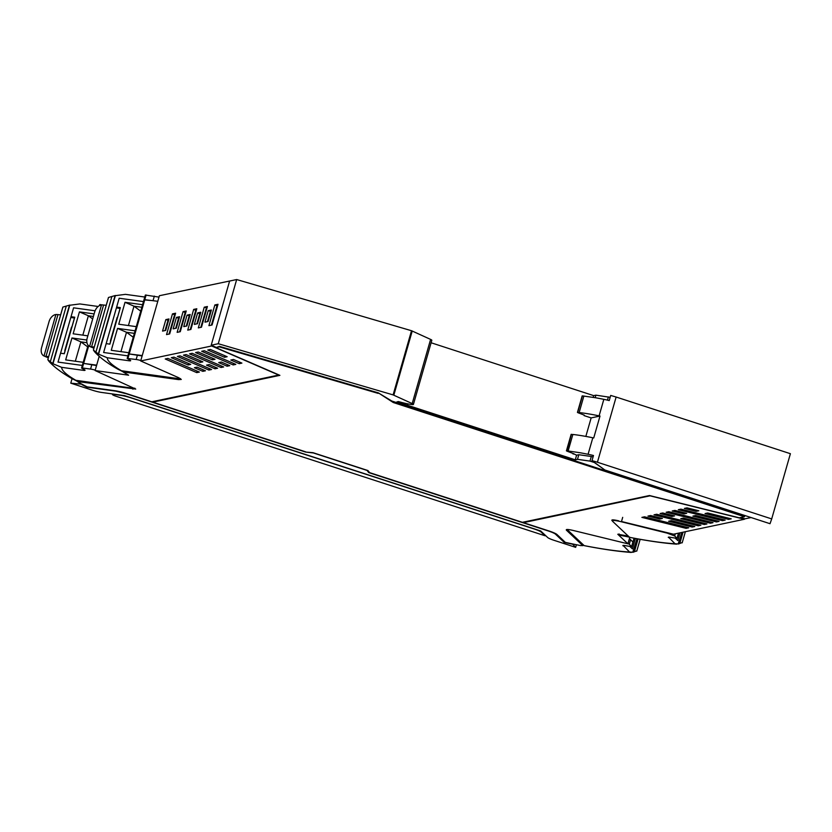 <?xml version="1.0" encoding="UTF-8"?>
<svg xmlns="http://www.w3.org/2000/svg" width="832" height="832" viewBox="0 0 832 832"><rect width="100%" height="100%" fill="white"/><g stroke="black" fill="none" stroke-linecap="round" stroke-linejoin="round"><path stroke-width="1.25" d="M576.42 544.742L575.671 547.352L554.029 540.311A9.589 1.31 -164 0 1 547.674 537.514L540.696 530.951L124.519 395.616L101.483 392.423A9.589 1.31 -164 0 1 92.425 390.208L70.772 383.167L81.962 384.218M572.416 543.899L575.671 547.352M572.333 544.201L572.208 544.107A141.45 19.302 -164 0 1 564.19 542.37L555.464 534.144A10.962 1.498 -164 0 0 548.205 530.951L368.711 472.586L369.231 472.181M82.222 384.363L82.118 384.738A141.45 19.302 -164 0 0 86.913 387.171L115.742 391.154L126.1 393.692L305.594 452.057L313.331 452.951L367.026 470.413L368.711 472.586M70.772 383.167L72.062 378.664M564.19 542.37L555.61 533.624A10.962 1.498 -164 0 0 555.599 533.603L555.464 534.144M564.907 541.975A141.45 19.302 16 0 1 564.335 541.84M367.598 470.434L368.857 472.056M305.594 452.057L312.988 452.681L367.973 470.558L369.564 472.618L522.402 522.319L649.48 495.529L739.305 517.816L744.474 516.724L393.276 402.522L378.321 392.86L391.83 401.034A8.767 1.196 -164 0 0 391.851 401.045L744.63 516.204L744.474 516.724M628.347 536.078L617.781 534.258L627.921 543.816L573.165 530.452C567.965 529.256 565.718 529.162 566.405 530.161L582.691 545.522L580.767 545.615A141.43 19.302 16 0 1 570.138 543.421A141.43 19.302 16 0 1 565.334 542.37L557.003 534.529A12.605 1.716 -164 0 0 548.652 530.858L523.411 522.642L523.557 522.122L649.594 495.55M751.088 517.546L745.004 518.825L740.178 517.629M603.418 468.957L594.287 462.478L589.982 461.105L577.491 459.337L578.812 454.719L591.302 456.487L589.982 461.105M407.815 403.874L407.43 405.226L575.276 459.805L577.491 459.337M407.43 405.226L399.662 403.104L396.874 401.918L398.424 401.554A16.442 2.246 -164 0 0 411.018 404.404A5.512 0.749 -164 0 0 413.41 404.456A5.512 0.749 -164 0 0 412.194 403.582L393.11 394.898L218.265 343.72L211.203 345.218L215.998 347.287M305.635 451.828L152.807 402.137L279.136 375.014M378.175 393.38L219.336 346.892L219.482 346.362L215.904 347.61L279.895 375.346L152.807 402.137M219.482 346.362L378.321 392.86M211.796 345.467L211.65 345.987L278.71 375.055L151.798 401.804L126.558 393.598A12.605 1.716 -164 0 0 114.639 390.676L87.225 386.88A141.45 19.302 -164 0 1 84.261 385.424L78.333 382.231L79.102 381.763L135.72 389.064L95.118 370.552L128.617 375.19L123.49 372.174A4.118 0.562 -164 0 1 124.79 372.174L125.06 371.238M413.41 404.456L431.818 340.267A5.512 0.749 -164 0 0 430.602 339.404L411.507 330.72L236.673 279.542L229.611 281.039L211.203 345.218M610.158 397.322L595.889 395.158L593.674 395.626L431.101 342.763M523.411 522.642L650.364 495.747M621.494 521.518L673.483 534.206L744.442 519.251L650.312 495.893M744.442 519.251L744.588 518.721M593.674 395.626L593.185 397.342M575.276 459.805L576.597 455.187L578.812 454.719M593.081 456.882L591.302 456.487M236.673 279.542L218.265 343.72M393.276 402.522L393.422 401.991M219.336 346.892L215.904 347.61M78.333 382.231L79.373 380.806M211.65 345.987L140.691 360.953L178.859 377.801L181.282 379.454L178.485 379.6L178.755 378.622M124.79 372.174L178.485 379.6M233.178 364.946L201.687 351.291L204.318 350.74L235.81 364.385L233.178 364.946L233.615 363.438M227.157 356.73L210.382 349.461L207.75 350.012L224.515 357.282L227.157 356.73M239.242 363.667L241.894 363.106L233.48 359.466L230.828 360.027L239.242 363.667L239.668 362.149M199.378 372.07L196.747 372.622L165.246 358.977L167.887 358.426L199.378 372.07M197.049 367.141L194.407 367.702L202.821 371.342L205.452 370.791L197.049 367.141M188.094 364.967L171.319 357.698L173.961 357.136L190.726 364.406L188.094 364.967L188.531 363.449M221.333 362.024L229.746 365.664L227.105 366.226L218.702 362.575L221.333 362.024M198.245 352.019L215.02 359.289L212.378 359.84L195.614 352.57L198.245 352.019M180.024 355.857L211.526 369.512L208.894 370.063L177.393 356.418L180.024 355.857M209.186 364.582L217.599 368.233L214.968 368.784L206.554 365.144L209.186 364.582M186.108 354.578L202.873 361.847L200.242 362.398L183.466 355.139L186.108 354.578M192.171 353.298L223.673 366.954L221.031 367.505L189.54 353.86L192.171 353.298M140.691 360.953L159.39 295.724L230.516 280.842M595.889 395.158L595.171 397.686M582.982 544.502L582.785 545.698L583.097 544.606M618.738 520.842C613.538 519.657 611.281 519.563 611.967 520.562L612.342 520.915M671.258 520.666L668.626 521.227L692.162 527.062L694.803 526.51L671.258 520.666M684.372 508.414L696.176 511.347L698.828 510.786L687.024 507.863L684.372 508.414M725.161 520.104L722.53 520.666L678.319 509.694L680.95 509.142L725.161 520.104M719.087 521.383L716.456 521.945L692.921 516.1L695.552 515.549L719.087 521.383M641.888 517.379L686.088 528.341L688.73 527.79L644.519 516.818L641.888 517.379M662.74 512.98L660.098 513.531L671.902 516.464L674.544 515.913L662.74 512.98M683.405 518.107L680.774 518.658L704.309 524.503L706.94 523.952L683.405 518.107M650.593 515.538L647.962 516.1L659.755 519.022L662.397 518.471L650.593 515.538M672.246 510.973L684.05 513.906L686.681 513.344L674.877 510.422L672.246 510.973M707.689 512.99L705.058 513.542L728.593 519.386L731.224 518.825L707.689 512.99M668.803 511.701L666.172 512.252L710.382 523.224L713.014 522.673L668.803 511.701M700.866 525.231L656.666 514.259L654.025 514.81L698.235 525.782L700.866 525.231M173.15 328.858L176.446 317.377L179.587 316.722L176.301 328.193L173.15 328.858M197.486 323.731L194.345 324.397L197.642 312.915L200.782 312.25L197.486 323.731M169.676 333.923L166.535 334.589L172.474 313.882L175.614 313.217L169.676 333.923M180.274 331.698L177.133 332.353L183.071 311.646L186.212 310.981L180.274 331.698M190.871 329.462L187.73 330.127L193.669 309.41L196.81 308.755L190.871 329.462M218.005 304.283L212.066 324.99L208.915 325.655L214.854 304.949L218.005 304.283M208.229 310.679L211.38 310.014L208.083 321.495L204.942 322.161L208.229 310.679L210.985 311.397M204.256 307.185L207.407 306.519L201.469 327.226L198.318 327.891L204.256 307.185L207.012 307.902M187.044 315.151L190.185 314.486L186.898 325.967L183.747 326.622L187.044 315.151L189.79 315.869M165.849 319.613L168.99 318.947L165.703 330.429L162.552 331.094L165.849 319.613L168.594 320.33M99.206 356.304L95.118 370.552M224.515 357.282L224.952 355.774M197.174 371.114L196.747 372.622M203.258 369.834L202.821 371.342M227.542 364.718L227.105 366.226M212.815 358.332L212.378 359.84M209.321 368.555L208.894 370.063M215.394 367.276L214.968 368.784M200.668 360.89L200.242 362.398M221.468 365.997L221.031 367.505M629.762 537.378L627.921 543.816M692.484 525.938L692.162 527.062M696.498 510.214L696.176 511.347M722.852 519.532L722.53 520.666M716.778 520.811L716.456 521.945M686.41 527.218L686.088 528.341M672.225 515.33L671.902 516.464M704.631 523.37L704.309 524.503M660.088 517.899L659.755 519.022M684.372 512.772L684.05 513.906M728.915 518.253L728.593 519.386M710.705 522.09L710.382 523.224M698.558 524.659L698.235 525.782M175.656 328.328L178.558 318.23L176.446 317.377M178.558 318.23L179.192 318.094M196.851 323.866L199.742 313.768L200.387 313.633M197.642 312.915L199.742 313.768M169.042 334.058L174.585 314.735L175.219 314.6M172.474 313.882L174.585 314.735M179.639 331.833L185.182 312.499L185.817 312.364M183.071 311.646L185.182 312.499M190.237 329.597L195.77 310.263L196.414 310.128M193.669 309.41L195.77 310.263M214.854 304.949L216.965 305.802L211.422 325.125M216.965 305.802L217.61 305.666M207.449 321.63L210.34 311.532M200.824 327.361L206.367 308.038M186.254 326.102L189.155 316.004M165.058 330.564L167.96 320.466M633.87 538.99L634.941 539.999L632.403 548.87L629.97 546.582L632.403 548.87L635.388 538.45M634.088 538.21L632.965 542.142L629.429 538.533M583.96 545.428L582.92 545.22L583.981 545.449M636.418 550.992L633.11 552.261L629.595 552.022L623.106 545.438M632.778 552.188L636.99 538.751L633.152 552.24M631.28 552.448C617.926 551.46 602.326 549.203 584.48 545.698L584.158 545.615A142.293 19.417 -164 0 0 629.595 552.022M631.654 546.707L632.965 542.142L630.583 539.687L629.273 544.253L631.654 546.707L625.706 545.709A5.481 0.749 -164 0 0 622.877 545.574A5.481 0.749 -164 0 0 623.002 545.802M629.273 544.253L628.004 543.504M584.158 545.615L567.06 529.474M630.583 539.687L629.314 538.938M632.954 542.152L634.015 538.2M677.81 540.571L675.376 538.283L677.81 540.571L680.035 532.823L677.81 540.571M678.579 533.135L678.371 533.842L677.872 533.281L678.371 533.863L678.496 533.146M619.05 533.915L619.018 535.028L629.616 537.181M681.834 542.693L678.517 543.972L675.002 543.733L668.512 537.15M678.184 543.889L681.824 532.449M676.686 544.159C663.333 543.161 647.733 540.914 629.886 537.399L629.574 537.326A142.293 19.417 -164 0 0 675.002 543.733M675.293 533.822L674.679 535.964L677.071 538.408L671.112 537.42A5.481 0.749 -164 0 0 668.283 537.285A5.481 0.749 -164 0 0 668.408 537.514M674.679 535.964L667.108 533.114L621.421 521.778L622.69 517.358M621.421 521.778C614.692 520.208 611.759 520.062 612.622 521.342L612.622 519.865M612.622 521.342L629.574 537.326M73.58 307.819L95.087 310.794L73.58 307.819L58.022 362.086L82.316 365.446L58.022 362.086L60.57 353.215L64.272 353.735L74.755 317.21L71.042 316.69L73.58 307.819M96.554 365.55L83.647 363.418L96.678 365.154M95.254 370.115A6.573 0.894 -164 0 0 90.563 369.075L82.337 367.983L83.647 363.418L82.878 363.459L83.647 363.418L88.691 345.821M76.242 380.38L78.021 381.389M64.22 353.725L74.464 318.011M74.516 318.022L71.302 317.543A147.399 20.114 16 0 1 71.042 316.722A147.399 20.114 16 0 1 71.042 316.69M83.21 362.315L65.666 359.892L71.947 337.979L80.902 341.858L86.944 342.69M86.819 340.028L71.947 337.979M87.838 335.837L73.143 333.798L79.425 311.886L88.379 315.765L93.402 316.462M94.13 313.914L79.425 311.886M75.338 361.223L80.902 341.858L87.651 346.84M82.826 335.14L88.379 315.765L92.685 318.947M52.874 363.719L61.651 367.338L83.45 370.354A5.481 0.749 -164 0 0 85.051 370.271A5.481 0.749 -164 0 0 84.386 369.678L81.9 368.316L82.337 367.983M52.811 363.511L69.503 305.282L79.83 303.94L98.155 306.478M65.052 350.834A147.399 20.114 -164 0 1 64.792 350.553L71.521 327.07A147.399 20.114 -164 0 0 71.791 327.35M134.867 388.201A12.054 1.643 -164 0 1 131.872 388.066L75.868 380.328A47.902 32.791 -66.6 0 1 71.822 378.529C62.66 373.318 55.474 368.056 50.253 362.731A158.912 21.684 -164 0 1 47.83 359.58L50.305 361.785L66.279 306.082L62.868 307.07L47.83 359.549M50.305 361.785L53.019 363.626L69.815 305.074L66.279 306.082M99.476 305.583L99.746 304.626L104.77 305.146M61.651 367.338C61.672 370.5 66.414 374.837 75.868 380.328M60.632 314.891L57.959 314.621A27.394 3.734 16 0 1 56.982 314.506L55.89 314.517A8.216 5.626 113.4 0 0 49.078 321.558L41.6 347.651A8.216 5.626 -66.6 0 0 44.002 355.971L47.018 357.282A8.216 5.626 -66.6 0 0 48.048 357.562L48.381 357.614M57.959 314.621L45.989 356.356L48.662 356.626M45.989 356.356A27.394 3.734 16 0 1 45.011 356.252L48.048 357.562M44.002 355.971L45.011 356.252L44.002 355.971L55.89 314.517M119.184 298.23L143.478 301.59L119.184 298.23L103.626 352.498L127.92 355.857L103.626 352.498L106.174 343.626L109.876 344.146L120.349 307.622L116.646 307.102A147.399 20.114 16 0 1 116.646 307.102L119.184 298.23M142.116 355.95L128.482 353.87L144.04 299.603L157.799 301.288M140.816 360.516A6.573 0.894 -164 0 0 136.167 359.486L127.171 358.436L128.482 353.87L142.23 355.555M121.846 370.791L123.594 371.779M109.824 344.136L120.068 308.422M120.12 308.433L116.906 307.954A147.399 20.114 16 0 1 116.646 307.133M128.814 352.726L111.27 350.303L117.551 328.39L126.506 332.27L134.368 333.351M135.096 330.814L117.551 328.39M136.292 326.643L118.747 324.21L125.029 302.297L133.983 306.176L141.846 307.268M142.574 304.72L125.029 302.297M120.942 351.645L126.506 332.27L133.255 337.251M128.43 325.551L133.983 306.176L140.733 311.158M98.478 354.13L107.255 357.75L129.054 360.766A5.481 0.749 -164 0 0 130.655 360.682A5.481 0.749 -164 0 0 129.99 360.09L127.171 358.436M98.415 353.922L115.107 295.703L125.424 294.351L144.789 297.024M110.656 341.245A147.399 20.114 -164 0 1 110.396 340.964L117.125 317.481A147.399 20.114 -164 0 0 117.395 317.762M180.461 378.612A12.054 1.643 -164 0 1 177.476 378.487L121.472 370.739A47.902 32.791 -66.6 0 1 117.426 368.94C108.264 363.73 101.078 358.467 95.857 353.142A158.912 21.684 -164 0 1 93.434 349.991L95.909 352.196L111.883 296.494L108.472 297.482L93.423 349.97L108.482 297.523M95.909 352.196L98.623 354.037L115.419 295.485L111.883 296.494M144.04 299.603L145.35 295.038L158.985 297.118M144.373 299.905L153.046 300.654L154.346 296.088M107.255 357.75C107.276 360.911 112.018 365.248 121.472 370.739M106.236 305.302L103.563 305.032A27.394 3.734 16 0 1 102.586 304.918L101.494 304.928A8.216 5.626 113.4 0 0 94.682 311.969L87.204 338.062A8.216 5.626 -66.6 0 0 89.606 346.382L92.622 347.693A8.216 5.626 -66.6 0 0 93.652 347.974L93.985 348.026M103.563 305.032L91.593 346.767L94.266 347.038M91.593 346.767A27.394 3.734 16 0 1 90.615 346.663L93.652 347.974M89.606 346.382L90.615 346.663L89.606 346.382L101.494 304.928M539.126 530.889A10.962 1.498 -164 0 0 533.884 528.892L130.884 397.842A10.962 1.498 -164 0 0 120.526 395.304L114.057 394.41A5.481 0.749 -164 0 0 112.674 394.358A5.481 0.749 -164 0 0 112.455 394.493A5.481 0.749 -164 0 0 116.21 396.313L545.064 535.777L541.154 532.085A10.962 1.498 -164 0 0 539.126 530.889M545.064 535.777L545.22 535.205M584.137 415.626L591.146 417.903L600.007 416.042A13.697 1.872 16 0 0 599.102 415.865A65.749 8.975 16 0 0 590.689 414.242A65.749 8.975 16 0 0 579.145 412.558L577.886 412.682L584.272 415.137M577.689 412.402L582.421 395.886L595.431 397.727A65.749 8.975 -164 0 1 603.834 399.35A13.697 1.872 -164 0 1 606.694 399.953A13.697 1.872 -164 0 1 609.232 400.577L610.698 395.439L616.127 397.03L790.4 453.7L771.701 518.918L770.026 523.702L604.843 469.986L591.999 460.658A13.697 1.872 16 0 1 597.428 462.249L771.701 518.918M573.258 453.565L576.597 455.187M591.146 417.903L585.842 436.415M599.102 415.865L603.834 399.35M600.007 416.042L593.726 437.954A13.697 1.872 -164 0 0 592.821 437.778A65.749 8.975 -164 0 0 584.407 436.155A65.749 8.975 -164 0 0 572.853 434.47L571.345 434.491M591.999 460.658L593.476 455.52A13.697 1.872 -164 0 0 590.949 454.896A13.697 1.872 -164 0 0 588.078 454.293A65.749 8.975 -164 0 0 579.675 452.67L568.121 450.986L572.853 434.47M573.113 454.054L574.038 453.856L566.873 451.11L568.121 450.986M566.873 451.11L571.397 434.314M592.821 437.778L588.078 454.293M399.984 402.002L399.662 403.104M412.194 403.582L430.602 339.404M412.235 330.98L393.838 395.158M411.507 330.72L393.11 394.898M608.379 396.926L607.464 400.14M132.912 389.199L133.203 388.222M631.602 546.593L632.913 542.027M638.071 538.949L634.41 551.72M677.019 538.304L678.319 533.738M683.041 532.189L679.817 543.431M83.741 369.325L83.45 370.354M91.874 364.51L90.563 369.075M100.516 304.585L100.339 305.198M47.84 359.559L62.878 307.112M127.941 358.394L146.12 294.996M129.345 359.736L129.054 360.766M137.478 354.921L136.167 359.486M541.31 531.523L541.154 532.085M579.145 412.558L583.877 396.042M597.428 462.249L616.127 397.03M77.896 381.815L78.239 380.65M123.802 371.062L123.469 372.216M640.151 539.323L636.761 551.148M629.918 537.254L619.195 535.07M677.071 538.408L678.371 533.842M685.37 531.7L682.178 542.849M681.866 532.438L678.569 543.951M74.308 379.746L77.938 381.69M81.567 368.025L88.109 345.238M52.749 363.501L69.451 305.23M119.912 370.157L123.5 372.081M98.353 353.912L115.055 295.641M112.611 393.962L112.455 394.493M577.439 412.422L582.171 395.918M571.147 434.335L566.415 450.85"/></g></svg>
